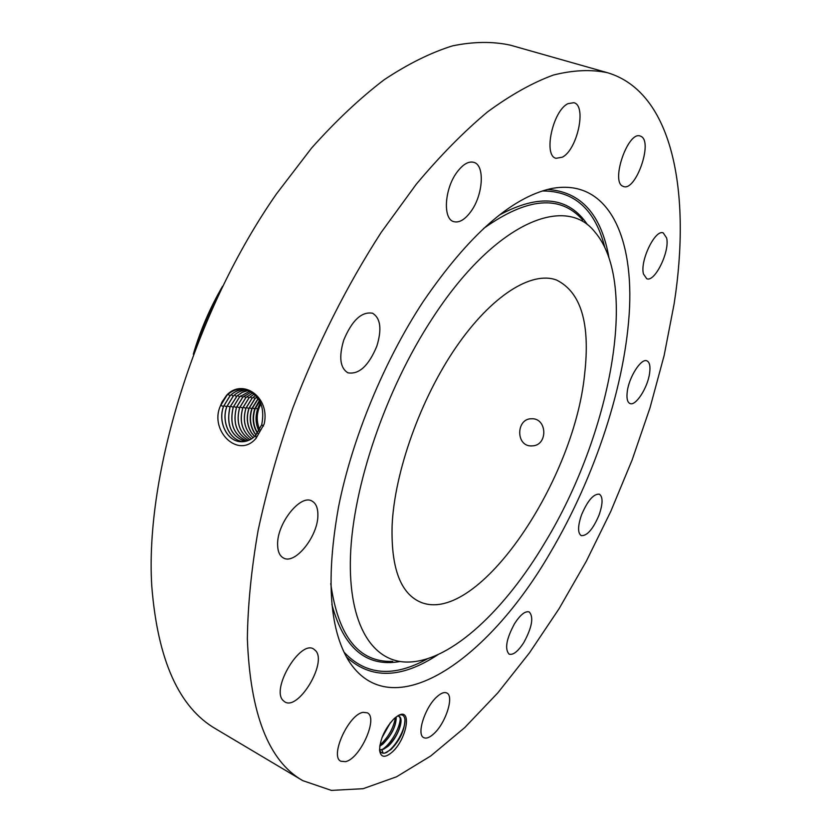 <?xml version="1.0" encoding="UTF-8"?>
<svg xmlns="http://www.w3.org/2000/svg" width="832" height="832" viewBox="0 0 832 832"><rect width="100%" height="100%" fill="white"/><g stroke="black" fill="none" stroke-linecap="round" stroke-linejoin="round"><path stroke-width="1.25" d="M259.688 429.686C256.027 420.898 256.464 412.277 260.978 403.853M584.615 374.306C590.418 323.565 581.048 292.136 556.494 280.02C531.69 270.743 491.66 295.402 456.092 347.152C420.566 398.809 394.534 471.921 392.122 525.283C390.988 566.166 399.714 591.438 418.288 601.099C474.022 629.814 573.778 484.442 584.615 374.306M259.761 401.211L255.122 408.824C252.356 417.664 253.188 425.724 257.639 433.004M255.33 408.221L257.629 409.001L260.374 402.438M257.629 409.001C255.133 416.78 255.57 424.122 258.939 431.028M259.386 400.504L254.727 408.814C251.961 417.674 252.814 425.755 257.296 433.046L257.442 433.264M193.315 354.182C200.294 330.377 210.038 307.767 222.518 286.333M530.005 418.818C516.308 420.347 516.142 445.255 530.421 445.9L533.135 445.827C547.622 444.538 547.082 419.723 533.062 418.756L530.005 418.818M545.293 541.996C609.96 435.531 639.829 283.712 594.755 231.837C564.918 193.762 493.802 223.371 432.078 318.854C385.663 389.709 352.882 486.377 350.48 556.109C348.067 626.028 373.558 663.624 409.583 662.012C452.057 660.306 505.274 609.586 545.293 541.996M258.263 398.684L252.096 408.626C249.309 417.518 250.162 425.62 254.644 432.931L256.1 434.907M220.033 291.46C210.08 309.858 201.854 328.983 195.333 348.858M258.138 398.497L251.805 408.616C249.028 417.508 249.891 425.61 254.374 432.921L255.975 435.053M256.963 396.916L255.112 398.57L249.038 408.429C246.251 417.352 247.104 425.474 251.586 432.806L254.602 436.446M256.88 396.822L254.935 398.559L248.872 408.429C246.085 417.342 246.948 425.464 251.441 432.796L254.53 436.509M245.887 408.231L251.982 398.33L255.611 395.387L252.054 398.33L245.96 408.221C242.486 420.254 244.868 430.092 253.105 437.726C244.806 430.123 242.414 420.285 245.887 408.231L243.069 407.274M607.485 72.706L510.338 45.157C492.762 41.33 473.491 41.558 452.535 45.854C430.758 52.645 407.95 63.96 384.114 79.789C359.934 98.228 335.764 120.973 311.605 148.034L276.557 193.773C195.666 309.566 144.789 474.666 151.778 586.123C157.664 660.161 179.057 707.782 215.977 729.009L302.754 780.634L331.406 790.4L363.106 788.705L396.583 776.776L430.768 755.955L464.766 727.563L497.858 692.817L529.454 652.86L559.062 608.722L586.279 561.309L610.75 511.472L632.102 460.034L650.021 407.774L664.134 355.514L674.076 304.138C691.319 193.835 673.587 92.362 607.485 72.706C591.219 69.274 573.165 70.065 553.332 75.067C532.594 82.659 510.671 94.931 487.562 111.883C463.996 131.55 440.232 155.657 416.27 184.226L381.222 232.357C346.674 285.896 317.242 344.344 292.916 407.732C278.304 449.519 266.698 490.422 258.107 530.452C251.358 569.348 247.78 605.478 247.364 638.82C250.182 713.908 268.642 761.186 302.754 780.634M550.514 552.292C595.265 476.382 626.007 383.292 629.564 307.382C632.83 232.18 605.686 177.902 551.065 188.625C511.285 197.538 468.686 235.154 423.27 301.486C384.041 361.192 352.248 438.287 338.645 506.355C325.998 576.649 329.17 627.848 348.171 659.963C390.946 728.77 488.259 660.327 550.514 552.292M220.314 406.11L220.303 406.162C209.279 430.529 238.181 459.524 256.017 438.35L264.16 424.06C270.473 396.854 242.32 377.832 226.543 395.335L221.998 402.033L220.314 406.11L226.803 395.502C231.816 390.593 237.515 388.492 243.88 389.189M567.965 103.667C552.698 110.75 543.067 155.958 556.078 158.309L562.411 157.165C577.439 149.552 586.924 105.352 573.83 102.7L567.965 103.667M470.995 211.39C483.101 195 485.098 165.235 473.907 162.365C468.572 160.95 462.904 164.278 456.893 172.338C444.475 188.895 442.718 218.868 453.617 221.603C459.15 223.101 464.932 219.7 470.995 211.39M376.823 346.206C382.013 329.181 380.588 318.188 372.538 313.217C361.618 311.397 352.03 320.341 343.762 340.049C338.697 357.053 340.08 367.973 347.922 372.819C358.998 374.702 368.638 365.83 376.823 346.206M317.876 514.977C317.907 507.822 315.91 503.173 311.896 501.03C300.477 493.917 276.827 523.63 277.618 544.648C277.711 551.46 279.656 555.901 283.442 557.97C295.152 565.115 318.282 535.839 317.876 514.977M315.827 650.884L313.674 649.022C300.404 639.714 270.93 688.74 283.015 700.398L284.773 701.865C298.251 710.965 327.07 663.291 315.827 650.884M363.189 712.348C348.837 714.002 329.43 756.413 340.85 761.238L345.436 761.654C360.121 758.961 378.602 717.61 367.297 712.816L363.189 712.348M436.779 696.914C424.944 707.377 416.25 734.677 423.727 737.63C426.379 738.899 429.853 737.506 434.138 733.46C445.879 722.727 454.303 696.041 446.826 693.004C444.288 691.808 440.939 693.108 436.779 696.914M514.613 623.542C506.376 638.81 504.525 649.012 509.07 654.129C513.126 655.346 518.066 651.446 523.89 642.408C532.054 627.255 533.842 617.105 529.277 611.978C525.325 610.761 520.437 614.609 514.613 623.542M581.526 514.894C577.72 526.136 577.616 533.042 581.214 535.621C587.101 536.068 593.05 529.194 599.092 514.987C602.93 503.755 603.034 496.818 599.383 494.177C593.57 493.709 587.621 500.614 581.526 514.894M627.266 391.612C626.444 398.289 627.338 402.262 629.949 403.52C635.679 406.484 647.774 387.65 649.615 373.079C650.53 366.246 649.636 362.17 646.932 360.859C641.285 357.874 628.982 376.979 627.266 391.612M643.49 274.05L646.724 278.71C654.784 282.641 670.041 251.326 666.619 237.962L663.26 232.929C655.21 228.914 639.694 261.123 643.49 274.05M622.918 186.264L623.49 186.493C635.596 191.703 653.172 142.085 641.139 136.427L640.224 136.032C627.921 130.822 610.418 181.896 622.918 186.264M394.15 718.609C384.894 728.52 380.037 739.097 379.579 750.318C380.775 757.692 385.039 758.222 392.371 751.91C407.056 738.795 412.277 707.044 398.122 715.634L394.15 718.609M242.736 407.971L248.882 397.987L254.218 394.046L248.955 397.987L242.819 407.971C239.19 421.169 242.102 431.454 251.545 438.828C242.039 431.496 239.117 421.2 242.736 407.971L239.907 407.014M245.388 389.47C239.606 389.282 234.458 391.414 229.944 395.855L223.496 406.422C217.547 422.292 227.25 441.563 241.062 441.73C246.48 441.906 251.326 439.816 255.59 435.469L261.726 424.736C265.221 406.318 259.501 394.503 244.598 389.303C237.942 388.294 231.993 390.364 226.73 395.502L221.998 402.033M379.569 750.027C380.515 752.575 382.294 753.594 384.894 753.064L390.874 749.601C399.911 740.397 404.612 730.392 404.955 719.586C404.477 715.936 402.75 714.397 399.766 714.969L399.474 715.083M397.467 716.019L399.194 716.321C404.622 719.035 397.28 738.743 387.639 746.626L381.93 749.871L379.558 749.965L383.885 749.05L387.546 746.574C396.188 737.797 400.618 728.853 400.858 719.742L399.142 716.29M245.419 389.47C239.658 389.303 234.52 391.425 230.027 395.866L223.569 406.422C217.63 422.292 227.323 441.563 241.134 441.73L242.247 441.75M252.824 392.922L245.846 397.634L239.658 407.711C235.903 422.074 239.356 432.744 250.006 439.722M252.793 392.891L245.773 397.634L239.574 407.722C235.83 422.105 239.294 432.775 249.964 439.733M396.178 717.205L396.178 717.205C395.938 726.315 391.508 735.228 382.876 743.943L379.756 746.138M396.23 716.872C396.23 725.962 391.82 734.999 382.98 744.006L379.746 746.252M246.906 389.875C241.748 390.125 237.162 392.246 233.147 396.219L226.751 406.682C220.927 422.219 230.235 441.126 243.755 441.646C230.287 441.095 221.01 422.198 226.824 406.682L233.22 396.23C237.224 392.257 241.8 390.146 246.938 389.886M248.414 440.45C236.558 434.002 232.554 423.01 236.402 407.462L242.642 397.28L251.347 391.914L242.726 397.29L236.475 407.462C232.627 422.978 236.621 433.971 248.456 440.44M390.229 722.904L382.065 737.454M390.426 722.654L381.94 737.766M248.404 390.416L242.871 391.976L237.078 395.855L229.986 406.942C226.002 424.923 231.109 436.405 245.305 441.397M248.435 390.426L242.05 392.413L237.151 395.866L230.058 406.942C226.075 424.892 231.171 436.384 245.346 441.386M249.922 391.113L239.574 396.937L233.272 407.202C229.351 423.987 233.886 435.25 246.896 440.991M249.881 391.092L239.502 396.926L233.199 407.202C229.268 424.018 233.823 435.282 246.865 441.002M385.247 752.981L385.559 752.825C395.096 748.498 406.193 728.135 404.862 719.15L404.726 718.307M381.43 749.902C390.562 745.274 400.868 726.648 400.223 717.454M379.912 745.15C388.409 737.235 393.588 728.01 395.439 717.486M254.727 408.814L252.325 407.992M483.621 228.457C527.311 197.382 560.342 194.563 582.733 220.022M392.735 661.388C358.862 662.636 338.198 636.698 330.741 583.606M257.858 398.788L256.36 397.415M499.46 214.999C539.386 193.502 568.714 196.726 587.454 224.661M399.36 661.638C366.184 667.222 343.678 648.138 331.854 604.365M251.805 408.616L249.278 407.763M542.35 190.986C574.434 190.798 595.254 209.622 604.812 247.447M427.835 658.58C393.786 677.633 365.81 675.449 343.897 652.028M254.935 398.559L253.354 397.134M547.581 189.457C580.892 191.651 601.349 214.396 608.962 257.702M438.131 654.545C401.45 678.787 370.864 679.557 346.372 656.874M248.872 408.429L246.22 407.534M251.982 398.33L250.266 396.781M261.726 424.736L263.474 426.109M255.59 435.469L256.246 438.11M223.496 406.422L220.563 405.434M229.944 395.855L228.155 394.233M248.882 397.987L247.166 396.417M245.773 397.634L244.036 396.063M226.751 406.682L223.839 405.694M233.147 396.219L231.369 394.607M239.574 407.722L236.725 406.754M242.642 397.28L240.895 395.699M229.986 406.942L227.084 405.964M236.33 396.573L234.562 394.971M236.402 407.462L233.532 406.494M239.491 396.926L237.734 395.335M233.199 407.202L230.318 406.224M383.105 753.189L381.93 749.871M530.421 445.9L531.596 445.942M385.559 752.825L387.005 752.284M381.867 749.809L383.885 749.05M400.473 718.006L400.858 719.742"/></g></svg>
